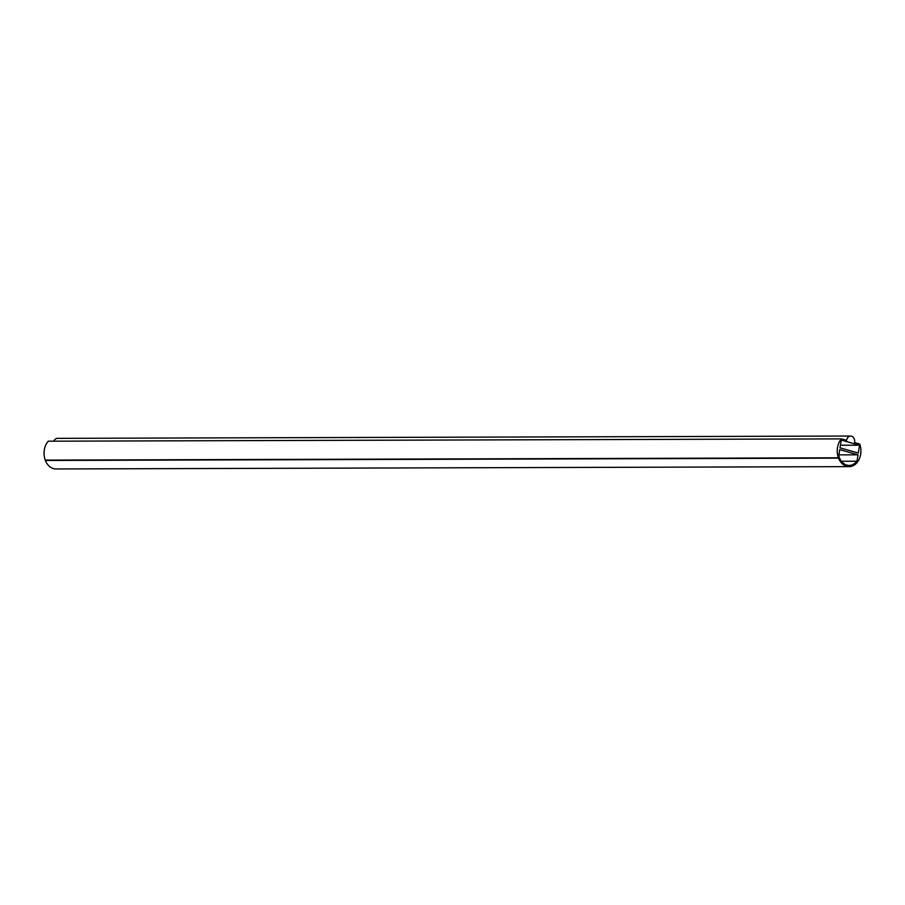 <?xml version="1.0" encoding="UTF-8"?>
<svg xmlns="http://www.w3.org/2000/svg" width="905" height="905" viewBox="0 0 905 905"><rect width="100%" height="100%" fill="white"/><g stroke="black" fill="none" stroke-linecap="round" stroke-linejoin="round"><path stroke-width="1.36" d="M841.458 438.88L48.282 441.199A15.713 11.867 89.8 0 0 45.25 460.113L838.426 457.794L839.727 449.627L858.031 454.819L856.718 462.975A15.713 11.867 89.8 0 0 859.75 444.072L858.313 453.043L840.01 447.862L841.458 438.88A15.713 11.867 89.8 0 0 838.426 457.794M838.89 454.876L858.031 454.819M840.428 445.26L859.377 445.203L859.569 444.016L854.614 442.613A5.441 4.106 89.8 0 0 850.587 436.04L57.411 438.359A5.441 4.106 89.8 0 0 53.825 441.188M850.587 436.04A5.441 4.106 89.8 0 0 846.582 440.339L841.627 438.936L841.446 440.113L859.377 445.203M841.424 461.267L856.82 461.222A14.503 10.95 -90.2 0 1 849.128 465.442A14.503 10.95 -90.2 0 1 838.878 456.143L838.55 458.134A15.713 11.867 89.8 0 0 849.128 466.641A15.713 11.867 89.8 0 0 856.492 463.224L856.82 461.222M45.442 460.113L45.386 460.453A15.713 11.867 89.8 0 0 55.963 468.96L849.128 466.641M45.386 460.453L838.55 458.134"/></g></svg>
